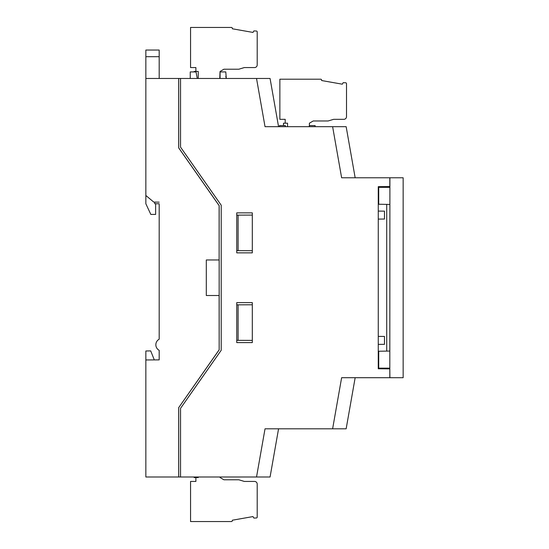 <?xml version="1.0" encoding="UTF-8"?>
<svg xmlns="http://www.w3.org/2000/svg" width="549" height="549" viewBox="0 0 549 549"><rect width="100%" height="100%" fill="white"/><g stroke="black" fill="none" stroke-linecap="round" stroke-linejoin="round"><path stroke-width="0.82" d="M159.183 204.427L159.183 339.213A6.293 6.293 0 0 0 159.183 350.324A6.293 6.293 0 0 1 159.183 339.213M159.183 202.149L153.809 202.114L145.856 195.485L145.856 78.473L178.686 78.473L178.686 147.894L219.12 205.642L219.12 259.965L206.307 259.965L206.307 295.513L219.161 295.513L219.161 349.85L178.727 407.591L178.727 477.006L145.856 477.006L145.856 359.966L159.183 359.876L159.183 350.324L159.183 359.876L156.479 359.897M178.686 78.473L180.552 78.473L180.552 147.146L221.206 205.202L221.206 350.276L180.552 408.332L180.552 477.006L178.727 477.006M178.727 78.473L178.727 147.887L219.161 205.628L219.12 259.965M219.161 295.513L219.161 259.965M219.12 295.513L219.161 349.85M219.12 349.837L178.727 407.591M178.686 407.578L178.686 477.006M238.108 215.133L236.756 215.133L236.756 250.639L238.108 250.639L238.108 215.133L251.634 215.091M251.634 250.694L238.108 250.639M238.108 304.839L238.108 340.339L236.756 340.339L236.756 304.839L251.634 304.777M238.108 340.339L251.634 340.387M154.31 359.911L150.707 350.907L145.856 350.989L145.856 359.966M159.183 56.698L159.183 50.034L145.856 50.034L145.856 56.698L159.183 56.698L159.183 78.473M145.856 78.473L145.856 56.698M159.183 203.761L154.743 203.761L154.743 202.121M155.628 203.761L155.628 214.426L150.824 214.426L145.856 203.761L145.856 195.485M378.268 350.269L378.268 368.763L383.147 368.811L383.154 368.159M383.154 187.326L383.147 186.612L378.268 186.66L378.268 211.091L384.485 211.145L384.485 219.037L378.268 219.092M389.817 177.773L403.144 177.773L403.144 377.712L389.817 377.705L389.817 368.866L378.268 368.763L378.268 186.66L389.817 186.557L389.817 177.773L341.629 177.773L332.619 126.675L265.03 126.675L256.527 78.473L180.552 78.473M180.552 477.006L256.527 477.006L265.03 428.803L332.619 428.803L341.629 377.705L389.817 377.705M252.307 212.868L252.307 252.856L236.756 252.856L236.756 212.868L252.307 212.868M236.756 342.603L252.307 342.603L252.307 302.623L236.756 302.623L236.756 342.603M378.268 344.381L384.485 344.326L384.485 336.441L378.268 336.386M332.619 428.803L346.151 428.803L355.162 377.705M355.162 177.773L346.151 126.675L332.619 126.675M256.527 477.006L270.067 477.006L278.563 428.803M256.527 78.473L270.067 78.473L278.563 126.675M389.9 177.773L403.144 177.773L389.9 177.773L389.817 368.159L378.707 368.159L378.707 351.243L389.817 351.051M386.722 351.106L386.722 204.379M389.817 204.434L378.707 204.242L378.707 187.326L389.817 187.326M389.817 368.159L389.9 377.712M279.551 126.675L279.551 125.563L283.064 125.563M285.542 126.675L285.329 125.563C282.344 125.563 282.344 125.563 285.329 125.563L285.542 126.675M279.551 125.563L285.329 125.563M309.279 126.675L309.32 125.563L315.099 125.563L315.099 126.675M315.099 125.563L309.389 125.563L315.099 125.563L309.389 125.563L315.099 125.563L309.389 125.563L315.099 125.563L309.389 125.563L315.099 125.563L309.389 125.563L315.099 125.563L309.389 125.563L315.099 125.563L309.389 125.563L315.099 125.563L309.389 125.563L315.099 125.563L309.389 125.563L309.389 123.196L313.232 120.972L328.124 120.972L333.627 119.325L343.846 119.325A2.663 2.663 180 0 0 346.508 116.663L346.508 112.222M190.249 78.473L190.249 71.919L193.763 71.919M225.79 76.366L226.291 78.473L225.79 71.919L220.019 71.919L219.772 78.473M190.249 71.919L196.027 71.919L197.173 77.958A35.541 35.541 -0 0 1 197.269 78.473M220.08 78.473L220.08 71.439L220.08 71.919L225.79 71.919M197.173 77.958L196.027 71.919C193.042 71.919 193.042 71.919 196.027 71.919M223.93 69.215L220.08 71.439L223.93 69.215L220.08 71.439L223.93 69.215L220.08 71.439L223.93 69.215L220.08 71.439L223.93 69.215L220.08 71.439L223.93 69.215L220.08 71.439L223.93 69.215L220.08 71.439L223.93 69.215L220.08 71.439L223.93 69.215L238.822 69.215L244.319 67.568L254.537 67.568A2.663 2.663 180 0 0 257.207 64.906L257.207 60.459M257.207 64.906L257.207 31.911A0.885 0.885 180 0 0 256.356 31.025L253.871 30.916L253 32.425L232.323 28.781L232.323 28.335A0.885 0.885 180 0 0 231.438 27.45L190.558 27.45L190.558 67.568L195.89 67.568L195.89 71.439L194.181 71.439L194.181 71.919M244.319 67.568L254.537 67.568M253 32.425L232.323 28.781L253 32.425L232.323 28.781L253 32.425L232.323 28.781L253 32.425L232.323 28.781L253 32.425L232.323 28.781L253 32.425L232.323 28.781L253 32.425L232.323 28.781L253 32.425L232.323 28.781L232.323 28.335M228.542 27.45L200.968 27.45M198.244 78.473L198.244 71.439L195.89 71.439M346.508 116.663L346.508 83.668A0.885 0.885 180 0 0 345.657 82.782L343.173 82.673L342.302 84.189L321.625 80.538L321.625 80.099A0.885 0.885 180 0 0 320.74 79.207L279.866 79.207L279.866 119.325L285.199 119.325L285.199 123.196L283.483 123.196L283.483 125.563M309.389 126.675L309.389 123.196L313.232 120.972M333.627 119.325L343.846 119.325M342.302 84.189L321.625 80.538L342.302 84.189L321.625 80.538L342.302 84.189L321.625 80.538L342.302 84.189L321.625 80.538L342.302 84.189L321.625 80.538L342.302 84.189L321.625 80.538L342.302 84.189L321.625 80.538L342.302 84.189L321.625 80.538L321.625 80.099M317.844 79.207L290.277 79.207M287.552 126.675L287.552 123.196L285.199 123.196M194.181 477.561L194.181 477.006L194.181 477.561L195.89 477.561L195.89 481.432L190.558 481.432L190.558 521.55L231.438 521.55A0.885 0.885 0 0 0 232.323 520.665L232.323 520.219L232.323 520.665M220.08 477.006L220.08 477.561L223.93 479.785L238.822 479.785L244.319 481.432L254.537 481.432A2.663 2.663 0 0 1 257.207 484.094L257.207 488.541M253 516.575L232.323 520.219L253 516.575L253.871 518.084L256.356 517.975A0.885 0.885 0 0 0 257.207 517.089L257.207 484.094M220.08 477.561L223.93 479.785M244.319 481.432L254.537 481.432M195.89 477.561L198.244 477.561L198.244 477.006"/></g></svg>
